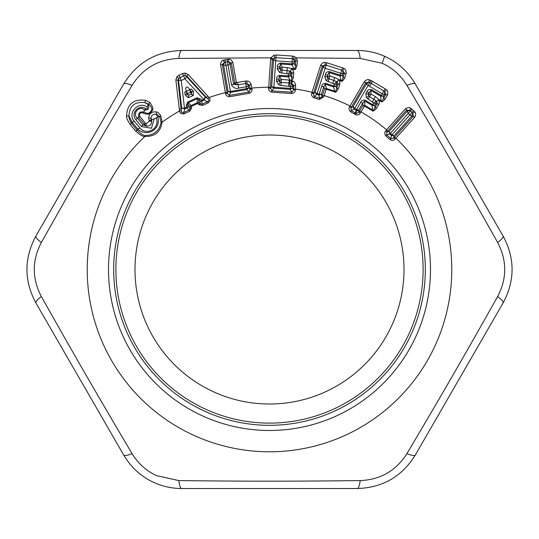<?xml version="1.0" encoding="UTF-8"?>
<svg xmlns="http://www.w3.org/2000/svg" width="539" height="539" viewBox="0 0 539 539"><rect width="100%" height="100%" fill="white"/><g stroke="black" fill="none" stroke-linecap="round" stroke-linejoin="round"><path stroke-width="0.81" d="M344.205 132.756A155.818 155.818 0 0 0 132.756 194.795A155.818 155.818 0 0 0 194.795 406.244A155.818 155.818 0 0 0 406.244 344.205A155.818 155.818 0 0 0 344.205 132.756M225.531 93.368L227.283 93.348L227.155 92.708L225.39 92.641L225.531 93.368C225.72 95.376 227.06 96.488 229.553 96.71L249.2 93.321C251.477 92.277 252.367 90.774 251.868 88.82L251.76 88.086A182.283 182.283 0 0 1 268.698 87.224L268.671 87.965C268.375 89.959 269.412 91.36 271.777 92.169L291.666 93.55C294.119 93.072 295.345 91.825 295.325 89.811L295.399 89.07A182.283 182.283 0 0 1 312.054 92.257L311.852 92.971C311.091 94.837 311.764 96.447 313.873 97.795L319.324 99.493L323.629 96.973L324.134 95.598A182.283 182.283 0 0 1 350.047 105.981L364.479 81.416L366.412 83.909L352.984 106.756L354.19 109.134L356.063 110.232L356.225 113.48L351.26 110.643L351.037 107.746L365.779 82.608L368.797 82.272L366.412 83.909L368.11 85.479L382.245 93.786L381.268 95.443L371.351 89.615C369.094 89.204 367.605 89.939 366.891 91.825L365.873 93.564L366.304 97.64L373.635 102.983L372.658 104.64L365.125 100.214C362.915 99.776 361.433 100.51 360.672 102.417L356.555 109.43L354.689 108.332L369.767 82.642L368.797 82.272L369.303 79.866C368.252 79.125 366.641 79.637 364.479 81.416M191.608 108.103L190.179 108.258L190.213 106.628A2.203 0.856 -1.4 0 1 191.554 106.284L191.608 108.103L189.741 111.229L184.217 113.817C181.367 114.127 179.804 113.177 179.527 110.973L175.869 79.967L176.832 76.855L178.894 75.217L182.532 73.56L185.126 73.082L188.104 74.395L209.078 97.525C210.554 99.183 210.244 100.982 208.142 102.929L207.616 101.736C209.044 100.786 209.092 99.796 207.764 98.758L209.078 97.525A182.283 182.283 0 0 1 225.383 92.641L220.539 64.565M198.979 104.748L200.03 103.778L198.776 102.733A2.203 0.856 132.4 0 0 197.645 103.515L197.274 102.713L198.776 102.733L198.81 99.735L197.328 98.684L197.274 102.713L191.19 105.482L188.118 102.875L187.936 104.687L190.213 106.628L191.19 105.482L191.554 106.284L197.645 103.515L198.979 104.748L202.563 105.395L208.142 102.929M130.034 124.226C127.5 120.46 126.342 117.691 126.55 115.905C127.278 103.993 133.557 98.799 145.402 100.315L149.667 102.336C156.094 110.556 150.974 111.128 150.273 112.995C149.027 114.551 146.588 114.551 142.963 113.008C140.18 112.408 139.102 113.5 139.722 116.289L145.341 123.087L146.332 123.674L149.323 121.194L148.616 117.98C149.263 113.345 151.904 111.344 156.553 111.977C157.509 111.789 158.938 113.075 160.838 115.845L162.118 122.212C160.561 131.994 154.834 136.738 144.93 136.428L145.409 135.451C143.812 135.767 141.083 134.016 137.229 130.195L131.604 123.404L130.034 124.226L135.653 131.017L137.229 130.195L137.802 129.043C147.39 138.146 161.72 128.498 157.678 116.754L159.672 116.747L161.067 122.494C159.248 130.923 154.026 135.242 145.409 135.451M385.796 130.775L386.908 132.062L387.608 131.213L386.598 129.811L405.597 108.669C408.124 107.376 409.815 107.207 410.664 108.164L414.868 111.944C415.913 112.685 415.926 114.383 414.909 117.037L395.04 139.075C393.766 140.591 392.082 140.78 389.98 139.648L385.769 135.868C384.422 133.894 384.428 132.196 385.796 130.775L386.598 129.811A182.283 182.283 0 0 0 361.09 111.903L360.301 113.136C359.345 114.827 357.761 115.333 355.551 114.645L350.599 111.789C348.841 110.01 348.538 108.292 349.69 106.634L350.047 105.981L351.354 107.18M350.599 111.789L351.26 110.643L354.19 109.134L354.689 108.332L352.984 106.756L351.037 107.746L349.69 106.634M323.629 96.973L322.005 96.656L324.498 89.029L326.398 88.504L334.672 91.145L334.476 91.819C335.352 92.903 336.666 91.812 338.431 88.537L339.846 84.111C339.887 81.84 339.482 80.554 338.633 80.25L340.85 80.951L341.046 80.277C341.638 81.173 342.312 80.237 343.067 77.475L344.468 73.088L342.703 70.616L341.78 70.137L340.19 75.103L329.228 71.599C326.937 71.694 325.65 72.745 325.367 74.739L324.754 76.653L326.075 80.54L334.396 84.138L333.816 85.964L325.489 83.309C323.238 83.37 321.951 84.414 321.628 86.442L319.155 94.19L317.1 93.53L325.158 68.285L340.769 73.27A2.938 1.469 17.7 0 0 343.073 73.486L342.703 70.616L344.158 68.628L342.528 67.793L341.78 70.137L326.149 65.145L325.118 65.003L322.248 65.994L323.151 67.119L315.086 92.364L316.791 94.419L318.859 95.08L321.359 94.372L319.155 94.19L318.859 95.08L319.728 98.213L322.005 96.656L321.359 94.372L323.838 86.624L321.628 86.442M319.324 99.493L319.728 98.213L314.257 96.535L313.408 93.759L322.248 65.994L320.718 65.111C322.437 62.908 323.892 62.052 325.084 62.537L325.118 65.003L323.151 67.119L325.158 68.285L326.897 62.8L325.084 62.537M313.873 97.795L314.257 96.535L316.791 94.419L317.1 93.53L315.086 92.364L313.408 93.759L311.852 92.971M295.325 89.811L293.587 89.966L293.917 85.425L291.505 83.39L290.38 86.469L290.245 88.389L273.9 87.257L275.725 60.819L292.077 61.951L291.943 63.871L280.469 63.076C278.265 63.71 277.262 65.037 277.464 67.038L277.322 69.046L279.525 72.509L288.466 74.018L288.338 75.938L279.62 75.339C277.45 75.932 276.446 77.252 276.615 79.294L276.48 81.308L278.683 84.771L280.927 85.465L290.38 86.469A2.938 1.469 3.9 0 0 292.677 86.132L292.542 88.052L290.245 88.389L290.198 89.326L292.542 88.052L293.587 89.966L291.767 92.23L271.858 90.855L270.403 87.709L272.357 59.283L272.491 58.731L274.681 57.868L273.886 55.268L270.895 57.821L178.82 58.414C158.513 59.256 142.916 68.264 132.035 85.425C97.997 142.795 74.025 184.318 41.355 242.489C31.929 260.499 31.929 278.508 41.355 296.511C74.032 354.689 98.004 396.212 132.035 453.569C138.227 463.681 146.493 471.066 156.842 475.721L178.82 480.586C245.568 481.374 293.438 481.374 360.18 480.586C380.487 479.744 396.084 470.736 406.965 453.575C441.003 396.205 464.975 354.682 497.645 296.511C507.071 278.501 507.071 260.492 497.645 242.489C464.982 184.331 441.003 142.801 406.965 85.431C400.773 75.319 392.507 67.934 382.158 63.279L360.18 58.414L296.174 57.875L294.759 59.425L292.306 58.738L292.077 61.951A2.938 1.469 4 0 0 294.368 61.614L293.371 58.973L294.341 56.548L292.461 56.056L292.306 58.738L275.934 57.727L274.681 57.868L273.502 60.166L271.669 86.604L273.812 88.194L290.198 89.326L291.767 92.23L291.666 93.55M271.777 92.169L271.858 90.855L273.812 88.194L273.9 87.257L271.669 86.604L270.369 88.362L268.671 87.965M251.868 88.82L250.211 89.386L249.456 84.899L246.761 83.511L245.71 83.518L246.592 88.652L230.449 91.441L225.935 65.32L228.064 64.956L231.534 85.047C233.683 88.059 236.042 89.07 238.622 88.079L246.262 86.759A2.938 1.469 -9.8 0 0 248.418 85.883L246.761 83.511L247.138 81.079L245.299 81.086L245.71 83.518L238.063 84.839L238.622 88.079M250.116 88.746L251.76 88.086L251.1 84.239L248.418 85.883L248.742 87.776L250.211 89.386L248.991 92.021L249.2 93.321M229.553 96.71L229.318 95.416L248.991 92.021L246.774 89.575L248.742 87.776L246.592 88.652L246.774 89.575L230.584 92.364L230.449 91.441A2.938 1.469 170.2 0 1 228.125 91.334L230.584 92.364L229.318 95.416L227.283 93.348L228.125 91.334L223.624 65.219L225.935 65.32L225.369 62.086L224.386 62.43L222.297 64.633L223.624 65.219L224.386 62.43L223.22 60.26C221.933 60.381 221.037 61.81 220.539 64.559L222.297 64.633L227.155 92.708M202.563 105.395L202.017 104.175L207.616 101.736L204.099 100.214L205.413 97.161L207.764 98.758M200.387 98.92L198.81 99.735L200.077 101.11L200.03 103.778L202.017 104.175L201.647 100.294L200.387 98.92L196.924 97.835L187.74 102.012L186.285 105.334L186.494 107.194L184.459 108.117L181.279 80.452L184.911 78.795L203.688 99.371L201.647 100.294A2.938 1.395 137.5 0 1 200.077 101.11L202.058 101.143L204.099 100.214L203.688 99.371L205.413 97.161L186.582 76.632L185.025 75.534L183.55 75.804L184.911 78.795A2.938 1.408 -42.5 0 0 186.582 76.632L186.831 76.033L185.025 75.534L185.126 73.082M189.741 111.229L189.182 110.023L190.179 108.258L188.145 106.54L186.494 107.194L186.865 108.056L188.145 106.54L187.936 104.687L186.285 105.334M175.869 79.967L178.55 80.284L181.656 107.968L184.823 108.986L186.865 108.056L189.182 110.023L183.664 112.638C182.014 113.096 181.232 112.483 181.32 110.798L177.937 80.082L178.746 78.391L176.832 76.855M184.217 113.817L183.664 112.638L184.823 108.986L184.459 108.117A2.938 1.395 173.6 0 1 181.656 107.968L181.299 109.08L179.17 108.986M161.067 122.494L162.118 122.212A182.283 182.283 0 0 1 179.527 110.973L181.32 110.798M395.04 139.075L393.645 138.112L413.406 116.188L412.739 113.183L412.113 112.402L392.021 134.763L390.411 133.315L389.778 134.016L386.665 134.865L390.883 138.651L393.645 138.112L393.996 135.875L392.021 134.763L391.395 135.464L393.996 135.875L411.89 115.952L412.739 113.183L414.868 111.944M389.98 139.648L390.883 138.651L391.395 135.464L389.778 134.016L389.097 131.469A2.938 1.469 -138.1 0 0 390.411 133.315L408.306 113.399L409.916 114.847A2.938 1.469 41.9 0 0 411.89 115.952L414.909 117.037M385.769 135.868L386.665 134.865L386.908 132.062L389.097 131.469L406.992 111.553L409.66 110.414L406.601 110.071L408.306 113.399L410.502 110.953L409.66 110.414L410.664 108.164M355.551 114.645L356.225 113.48L358.785 112.462L362.902 105.577L364.869 105.482L372.361 109.882L372.018 110.495C372.631 111.741 374.16 110.967 376.599 108.164L378.957 104.162C379.49 101.952 379.382 100.604 378.621 100.119L380.622 101.298L380.965 100.678C381.342 101.689 382.212 100.928 383.552 98.394L385.89 94.426L384.711 91.623L383.916 90.956L382.245 93.786A2.938 1.469 30.4 0 0 384.442 94.5L384.711 91.623L386.564 90.006L385.163 88.827L383.916 90.956L369.767 82.642L371.014 80.513L369.303 79.866M360.301 113.136L358.785 112.462L358.698 110.812L356.097 110.946L354.366 113.958M385.163 88.827L371.014 80.513M380.622 101.298C381.275 102.531 382.811 101.75 385.23 98.947L387.561 94.979C388.06 92.23 387.73 90.572 386.564 90.006M359.486 111.391L361.09 111.903L364.505 106.089L372.018 110.495M405.597 108.669L406.601 110.071L387.608 131.213M387.561 94.979L384.442 94.5L383.472 96.164L383.552 98.394L385.23 98.947M376.599 108.164L374.935 107.618L377.293 103.616L376.694 101.332L378.964 99.506L380.965 100.678L380.81 96.265L383.472 96.164L381.268 95.443L380.81 96.265L370.866 90.424L367.982 94.224L369.087 94.177L369.006 92.492L366.891 91.825M378.957 104.162L375.818 103.69L374.848 105.348L374.935 107.618C373.574 110.151 372.719 110.906 372.361 109.882L372.193 105.455L364.64 101.015L362.781 103.084L358.657 110.097L358.698 110.812M375.4 96.636L373.898 99.21L376.128 100.988L373.635 102.983A2.938 1.469 30.4 0 0 375.818 103.69L376.128 100.988L376.694 101.332L378.964 99.506L375.4 96.636L371.054 94.082L370.866 90.424L371.351 89.615M360.18 58.414C359.54 53.334 358.576 50.686 357.276 50.471C367.052 50.545 376.168 52.492 384.637 56.312C397.506 62.059 407.727 71.276 415.299 83.969C414.457 82.952 411.681 83.437 406.965 85.431M415.299 83.969L503.076 236.001C503.534 237.234 501.721 239.397 497.645 242.489M503.076 236.001C515.062 258.329 515.062 280.664 503.076 302.999L415.299 455.031C401.953 476.584 382.616 487.748 357.276 488.529C358.576 488.314 359.54 485.666 360.18 480.586M357.276 488.529L181.724 488.529C180.424 488.314 179.46 485.666 178.82 480.586M503.076 302.999C503.534 301.766 501.721 299.603 497.645 296.511M415.299 455.031C414.457 456.048 411.681 455.563 406.965 453.569M154.363 482.688L154.444 482.728C162.913 486.528 172.002 488.462 181.724 488.529C171.954 488.462 162.839 486.515 154.363 482.688C141.494 476.941 131.273 467.724 123.7 455.031C124.543 456.048 127.319 455.563 132.035 453.569M394.407 137.324L395.916 138.179A182.283 182.283 0 0 1 182.108 429.468A182.283 182.283 0 0 1 144.93 136.428C143.239 136.845 140.147 135.04 135.653 131.017M232.861 62.356L231.305 63.002L234.768 83.087A2.203 1.105 -9.8 0 1 236.331 82.44L237.645 82.406L238.063 84.839L233.576 84.192L234.768 83.087L236.008 84.879A2.203 0.398 -81.4 0 1 236.331 82.44L232.861 62.356C231.346 59.896 229.991 58.866 228.779 59.263L223.22 60.26M237.645 82.406L245.299 81.086M251.1 84.239C249.705 81.813 248.385 80.762 247.138 81.079M270.403 87.709L268.698 87.224L270.659 58.798L270.895 57.821L272.491 58.731M270.659 58.798L275.725 60.819L276.089 54.978L273.886 55.268M228.779 59.263L228.469 61.702L231.305 63.002L230.113 64.101L233.576 84.192L231.534 85.047M207.811 95.949L206.484 97.62L186.831 76.033L188.104 74.395M149.667 102.336L148.804 104.222C154.552 109.841 150.448 111.122 149.862 112.422C148.771 113.729 146.824 113.614 144.014 112.092C139.769 111.236 137.997 113.075 138.691 117.623L139.722 116.289M142.963 113.008L144.014 112.092L144.452 109.943C148.238 110.259 149.519 108.467 148.286 104.566L148.804 104.222L145.004 102.673C134.871 101.325 129.515 105.752 128.942 115.966C128.666 117.462 129.549 119.941 131.604 123.404L132.183 122.245L128.942 115.966L126.55 115.905M145.402 100.315L145.004 102.673L148.286 104.566L147.16 107.066C138.624 100.537 126.955 113.244 134.251 121.181L139.877 127.972C147.066 136.482 160.575 127.736 156.155 117.94L154.228 118.897L151.439 128.248L141.528 126.577L135.902 119.786C130.189 113.217 138.995 103.71 145.833 108.75C147.322 108.831 147.767 108.272 147.16 107.066M160.838 115.845L159.672 116.747C157.92 114.834 156.741 114.025 156.135 114.335C153.116 113.911 151.405 115.205 151.001 118.223L151.675 119.476L151.109 120.062L151.001 118.223L148.616 117.98M149.175 120.514L151.109 120.062L151.708 121.416C151.419 124.873 149.546 126.416 146.103 126.052L138.691 117.623L137.243 118.034L142.862 124.826L146.103 126.052L146.332 123.674M156.553 111.977L156.135 114.335L157.678 116.754L156.155 117.94M145.341 123.087L144.317 124.421L142.862 124.826L141.528 126.577M149.323 121.194L151.708 121.416L151.675 119.476L154.228 118.897M293.438 77.34L291.7 77.589L291.336 80.446L291.188 83.269L293.438 77.34L293.762 72.704C293.256 70.488 292.556 69.329 291.66 69.241L293.977 69.396C295.109 70.211 296.133 68.824 297.05 65.239L297.366 60.644L296.174 57.875L294.341 56.548M279.62 75.339L279.546 76.269L288.284 76.875L290.043 80.095L292.354 81.079L291.505 83.39L289.625 83.053L290.043 80.095L281.345 79.469L279.546 76.269L278.663 80.965L279.626 80.426L278.804 78.95L276.615 79.294M293.647 89.319L295.399 89.07L295.668 85.175C294.894 82.487 293.863 81.153 292.576 81.167L292.354 81.079M313.59 93.139L312.054 92.257L320.718 65.111M326.897 62.8L342.528 67.793M340.85 80.951C341.76 82.016 343.08 80.911 344.819 77.643L346.22 73.257C346.105 70.468 345.418 68.925 344.158 68.628M322.45 95.45L324.134 95.598L326.183 89.178L334.476 91.819M346.22 73.257L343.073 73.486L342.494 75.312L343.067 77.475L344.819 77.643M338.431 88.537L336.693 88.369L338.108 83.943L337.023 81.854L338.829 79.57L341.046 80.277L339.92 75.999L342.494 75.312L340.19 75.103L339.92 75.999L328.938 72.495L326.964 76.841L328.022 76.551L327.577 74.921L325.367 74.739M339.846 84.111L336.686 84.347L336.1 86.179L336.693 88.369C335.925 91.138 335.251 92.061 334.672 91.145L333.54 86.867L325.199 84.199L323.838 86.624L324.498 89.029A2.203 1.105 17.7 0 1 326.183 89.178L326.398 88.504L325.199 84.199L325.489 83.309M334.726 77.562L333.823 80.399L336.39 81.638L334.396 84.138A2.938 1.469 17.7 0 0 336.686 84.347L336.39 81.638L337.023 81.854L338.829 79.57L334.726 77.562L329.922 76.026L328.938 72.495L329.228 71.599M297.366 60.644L295.628 60.894L294.759 59.425M297.05 65.239L295.305 65.489L295.628 60.894L294.368 61.614L294.233 63.528L295.305 65.489C295.231 68.359 294.799 69.423 294.004 68.696L293.977 69.396M293.762 72.704L292.023 72.954L290.474 71.182L291.693 68.534L294.004 68.696L291.902 64.808L294.233 63.528L291.943 63.871L291.902 64.808L280.395 64.013L279.512 68.702L280.475 68.17L279.653 66.695L277.464 67.038M291.7 77.589L292.023 72.954L290.743 73.681L290.609 75.601L291.7 77.589M295.668 85.175L292.677 86.132L291.626 83.437L292.576 81.167M287.226 67.557L287.024 70.528L289.814 71.121L288.466 74.018A2.938 1.469 4 0 0 290.743 73.681L289.814 71.121L290.474 71.182L291.693 68.534L287.226 67.557L282.193 67.207L280.395 64.013L280.469 63.076M357.276 50.471L181.724 50.471C180.424 50.686 179.46 53.334 178.82 58.414M276.089 54.978L292.461 56.056M123.7 455.031L35.924 302.999C35.466 301.766 37.279 299.603 41.355 296.511M35.924 302.999C23.938 280.671 23.938 258.336 35.924 236.001C35.466 237.234 37.279 239.397 41.355 242.489M35.924 236.001L123.7 83.969C124.543 82.952 127.319 83.437 132.035 85.431M123.707 83.969C137.047 62.416 156.384 51.252 181.724 50.471M365.125 100.214L364.64 101.015L364.869 105.482L364.505 106.089A2.203 1.105 30.4 0 0 362.902 105.577L362.781 103.084L360.672 102.417M372.193 105.455L374.848 105.348L372.658 104.64L372.193 105.455M358.657 110.097L356.063 110.232L356.555 109.43L358.657 110.097M365.873 93.564L367.982 94.224L368.804 95.949A2.203 1.354 87.4 0 1 369.087 94.177L371.054 94.082L369.538 96.649L368.804 95.949L366.304 97.64M333.54 86.867L336.1 86.179L333.816 85.964L333.54 86.867M324.754 76.653L326.964 76.841L328.143 78.344A2.203 1.354 74.7 0 1 328.022 76.551L329.922 76.026L329.012 78.862L328.143 78.344L326.075 80.54M277.322 69.046L279.512 68.702L281.014 69.881A2.203 1.354 61 0 1 280.475 68.17L282.193 67.207L281.985 70.178L281.014 69.881L279.525 72.509M276.48 81.308L278.663 80.965L280.165 82.144A2.203 1.354 61 0 1 279.626 80.426L281.345 79.469L281.136 82.44L280.165 82.144L278.683 84.771M288.284 76.875L290.609 75.601L288.338 75.938L288.284 76.875M289.113 86.051L289.625 83.053L288.958 82.979L289.153 80.008M227.081 59.283L227.505 61.715L228.469 61.702L230.113 64.101A2.938 1.469 -9.8 0 1 228.064 64.956L227.505 61.715L225.369 62.086L224.945 59.654M193.312 91.165L193.326 95.423L191.224 94.123L189.775 89.878C187.66 85.25 184.345 86.759 186.44 91.394L187.404 93.51A2.938 1.509 40.8 0 0 188.69 95.282L191.224 94.123L191.716 91.994L189.775 89.878L191.379 89.043L184.762 92.054L186.44 91.394L186.763 94.251L187.404 93.51L193.312 91.165L191.379 89.043M193.326 95.423L188.293 97.714L188.69 95.282L186.763 94.251L185.086 94.911L184.762 92.054M188.293 97.714L185.086 94.911M196.924 97.835L197.328 98.684L188.118 102.875L187.74 102.012M178.894 75.217L181.279 80.452L178.55 80.284L178.746 78.391L183.55 75.804L182.532 73.56M134.251 121.181L132.183 122.245L137.802 129.043L139.877 127.972M135.902 119.786L137.243 118.034C131.819 113.668 139.433 105.071 144.452 109.943L145.833 108.75M195.852 404.311A153.615 153.615 0 0 1 134.689 195.852A153.615 153.615 0 0 1 343.148 134.689A153.615 153.615 0 0 1 404.311 343.148A153.615 153.615 0 0 1 195.852 404.311M205.015 387.541A134.507 134.507 0 0 1 151.459 205.015A134.507 134.507 0 0 1 333.985 151.459A134.507 134.507 0 0 1 387.541 333.985A134.507 134.507 0 0 1 205.015 387.541M346.678 128.221A160.986 160.986 0 0 0 128.221 192.322A160.986 160.986 0 0 0 192.322 410.779A160.986 160.986 0 0 0 410.779 346.678A160.986 160.986 0 0 0 346.678 128.221M354.446 114.005L355.12 112.846M412.153 109.121L410.502 110.953L412.113 112.402L413.763 110.569M372.442 81.355L369.532 86.314M372.321 81.281L371.075 83.41M384.637 56.312L382.158 63.279M372.361 101.824L373.898 99.21L369.538 96.649L368.002 99.27M332.9 83.289L333.823 80.399L329.012 78.862L328.089 81.753M286.815 73.553L287.024 70.528L281.985 70.178L281.776 73.203M288.749 86.011L288.958 82.979L281.136 82.44L280.927 85.465"/></g></svg>
